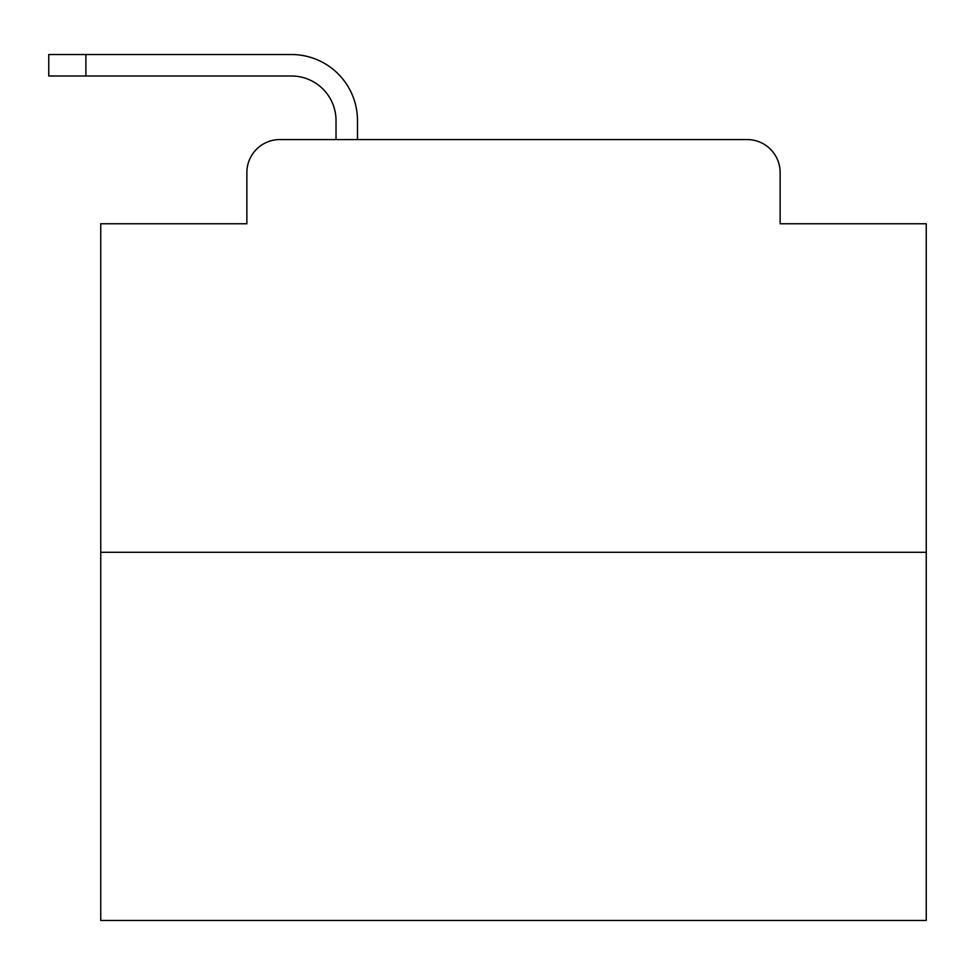 <?xml version="1.0" encoding="UTF-8"?>
<svg xmlns="http://www.w3.org/2000/svg" width="975" height="975" viewBox="0 0 975 975"><rect width="100%" height="100%" fill="white"/><g stroke="black" fill="none" stroke-linecap="round" stroke-linejoin="round"><path stroke-width="1.46" d="M246.87 172.575L246.87 223.75L246.87 172.575A33.016 33.016 0 0 1 279.886 139.559L336.022 139.559L336.022 120.571A44.582 44.582 0 0 0 291.44 75.989L48.75 75.989L48.75 54.527L291.44 54.527A66.044 66.044 0 0 1 357.484 120.571L357.484 139.559L384.723 139.559M926.25 552.301L100.754 552.301L100.754 920.473L926.25 920.473L926.25 223.75L780.134 223.75L780.134 172.575A33.016 33.016 0 0 0 747.118 139.559L279.886 139.559M100.754 552.301L100.754 223.75L246.87 223.75M642.281 139.559L747.118 139.559M780.134 223.75L780.134 172.575M336.022 120.571A44.582 44.582 0 0 0 291.44 75.989A44.582 44.582 0 0 1 336.022 120.571A44.582 44.582 0 0 0 291.44 75.989A44.582 44.582 0 0 1 336.022 120.571A44.582 44.582 0 0 0 291.44 75.989A44.582 44.582 0 0 1 336.022 120.571A44.582 44.582 0 0 0 291.44 75.989A44.582 44.582 0 0 1 336.022 120.571A44.582 44.582 0 0 0 291.44 75.989A44.582 44.582 0 0 1 336.022 120.571A44.582 44.582 0 0 0 291.44 75.989A44.582 44.582 0 0 1 336.022 120.571A44.582 44.582 0 0 0 291.44 75.989A44.582 44.582 0 0 1 336.022 120.571A44.582 44.582 0 0 0 291.44 75.989A44.582 44.582 0 0 1 336.022 120.571A44.582 44.582 0 0 0 291.44 75.989A44.582 44.582 0 0 1 336.022 120.571A44.582 44.582 0 0 0 291.44 75.989A44.582 44.582 0 0 1 336.022 120.571A44.582 44.582 0 0 0 291.44 75.989A44.582 44.582 0 0 1 336.022 120.571A44.582 44.582 0 0 0 291.44 75.989A44.582 44.582 0 0 1 336.022 120.571A44.582 44.582 0 0 0 291.44 75.989A44.582 44.582 0 0 1 336.022 120.571A44.582 44.582 0 0 0 291.44 75.989A44.582 44.582 0 0 1 336.022 120.571A44.582 44.582 0 0 0 291.44 75.989A44.582 44.582 0 0 1 336.022 120.571A44.582 44.582 0 0 0 291.44 75.989A44.582 44.582 0 0 1 336.022 120.571A44.582 44.582 0 0 0 291.44 75.989A44.582 44.582 0 0 1 336.022 120.571M85.898 54.527L291.44 54.527L85.898 54.527L291.44 54.527L85.898 54.527L291.44 54.527L85.898 54.527L291.44 54.527L85.898 54.527L291.44 54.527L85.898 54.527L291.44 54.527L85.898 54.527L291.44 54.527L85.898 54.527L291.44 54.527L85.898 54.527L291.44 54.527L85.898 54.527L291.44 54.527L85.898 54.527L291.44 54.527L85.898 54.527L291.44 54.527L85.898 54.527L291.44 54.527L85.898 54.527L291.44 54.527L85.898 54.527L291.44 54.527L85.898 54.527L291.44 54.527L85.898 54.527L291.44 54.527L85.898 54.527L85.898 75.989"/></g></svg>
